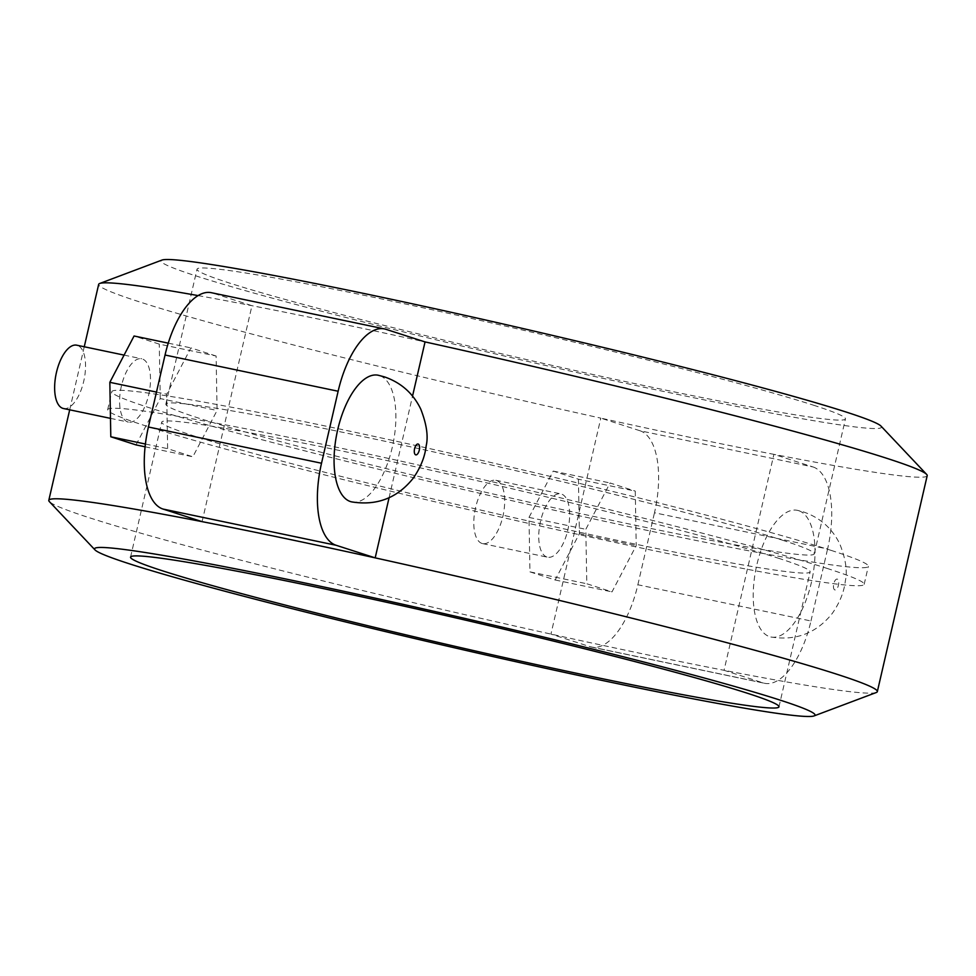 <?xml version="1.0" encoding="UTF-8"?>
<svg xmlns="http://www.w3.org/2000/svg" width="976" height="976" viewBox="0 0 976 976"><rect width="100%" height="100%" fill="white"/><g stroke="black" fill="none" stroke-linecap="round" stroke-linejoin="round"><path stroke-width="0.73" stroke-dasharray="4.88 3.66" d="M351.726 501.896A64.697 28.536 101.8 0 0 392.596 445.886A64.697 28.536 101.8 0 0 379.518 375.577A64.697 28.536 101.8 0 0 378.224 375.235M63.464 408.517A32.354 14.274 101.8 0 0 83.899 380.518A32.354 14.274 101.8 0 0 77.36 345.358A32.354 14.274 101.8 0 0 76.714 345.187M127.771 421.937A32.354 14.274 -78.2 0 1 121.231 386.789A32.354 14.274 -78.2 0 1 141.666 358.778A32.354 14.274 -78.2 0 1 142.313 358.948A32.354 14.274 -78.2 0 1 148.852 394.109A32.354 14.274 -78.2 0 1 128.417 422.108A32.354 14.274 -78.2 0 1 127.771 421.937M798.673 510.668A64.697 28.536 101.8 0 0 797.38 510.326A64.697 28.536 101.8 0 0 756.51 566.336A64.697 28.536 101.8 0 0 769.588 636.645A64.697 28.536 101.8 0 0 770.869 636.986A64.697 28.536 101.8 0 0 811.739 580.976A64.697 28.536 101.8 0 0 798.673 510.668M481.973 543.437A32.354 14.274 -78.2 0 1 475.434 508.289A32.354 14.274 -78.2 0 1 495.869 480.29A32.354 14.274 -78.2 0 1 496.516 480.46A32.354 14.274 -78.2 0 1 503.055 515.609A32.354 14.274 -78.2 0 1 482.62 543.608A32.354 14.274 -78.2 0 1 481.973 543.437M546.926 557.04A32.354 14.274 -78.2 0 1 540.387 521.879A32.354 14.274 -78.2 0 1 560.822 493.88A32.354 14.274 -78.2 0 1 561.468 494.051A32.354 14.274 -78.2 0 1 568.008 529.199A32.354 14.274 -78.2 0 1 547.573 557.211A32.354 14.274 -78.2 0 1 546.926 557.04M880.986 426.085A369.709 15.482 13 0 1 610.512 379.993A369.709 15.482 13 0 1 196.481 276.074A369.709 15.482 13 0 1 161.931 260.08M876.277 692.521A425.17 17.8 13 0 1 724.046 670.305L763.159 682.907A73.944 32.623 101.8 0 0 764.635 683.298A73.944 32.623 101.8 0 0 810.958 620.98L637.865 584.758A73.944 32.623 -78.2 0 1 591.541 647.076A73.944 32.623 -78.2 0 1 590.065 646.685L550.952 634.083L600.813 418.131A425.17 17.8 13 0 1 139.446 301.865A425.17 17.8 13 0 1 98.661 284.382M198.079 295.594A425.17 17.8 13 0 1 251.954 305.695A425.17 17.8 13 0 1 425.048 341.917M927.2 475.666A425.17 17.8 13 0 1 773.907 454.352L724.046 670.305A425.17 17.8 13 0 1 550.952 634.083A425.17 17.8 13 0 1 89.597 517.817A425.17 17.8 13 0 1 49.373 501.615M778.214 558.162A332.743 13.932 13 0 1 810.141 571.851A332.743 13.932 13 0 1 556.357 527.186A332.743 13.932 13 0 1 193.638 435.833A332.743 13.932 13 0 1 161.711 422.144A332.743 13.932 13 0 1 415.495 466.809A332.743 13.932 13 0 1 778.214 558.162M831.076 550.366A388.192 16.25 13 0 1 868.323 566.324A388.192 16.25 13 0 1 572.241 514.218A388.192 16.25 13 0 1 149.072 407.639A388.192 16.25 13 0 1 111.825 391.681A388.192 16.25 13 0 1 407.907 443.787A388.192 16.25 13 0 1 831.076 550.366M826.928 568.361A388.192 16.25 13 0 1 864.175 584.319A388.192 16.25 13 0 1 568.093 532.213A388.192 16.25 13 0 1 144.924 425.634A388.192 16.25 13 0 1 107.677 409.676A388.192 16.25 13 0 1 403.759 461.782A388.192 16.25 13 0 1 826.928 568.361M813.52 405.199A332.743 13.932 13 0 1 845.448 418.887A332.743 13.932 13 0 1 591.663 374.223A332.743 13.932 13 0 1 228.945 282.869A332.743 13.932 13 0 1 197.03 269.181A332.743 13.932 13 0 1 450.802 313.845A332.743 13.932 13 0 1 813.52 405.199M782.362 540.167A332.743 13.932 13 0 1 814.289 553.856A332.743 13.932 13 0 1 560.505 509.191A332.743 13.932 13 0 1 197.786 417.838A332.743 13.932 13 0 1 165.859 404.149A332.743 13.932 13 0 1 419.643 448.814A332.743 13.932 13 0 1 782.362 540.167M389.07 497.748L412.543 396.061M202.093 521.648L251.954 305.695L212.841 293.093L385.935 329.315M578.426 479.216L579.402 533.665L555.161 579.988L529.956 571.863L528.992 517.414L553.221 471.091L578.426 479.216L635.266 491.111L636.23 545.56L612.001 591.883L586.796 583.758L585.82 529.309L610.061 482.986L635.266 491.111M639.914 430.733L600.813 418.131A425.17 17.8 13 0 0 773.907 454.352L813.02 466.955L639.914 430.733A73.944 32.623 -78.2 0 1 654.481 512.766L827.587 549A73.944 32.623 101.8 0 0 813.02 466.955M637.865 584.758L654.481 512.766M810.958 620.98L827.587 549M579.402 533.665L636.23 545.56M555.161 579.988L612.001 591.883M529.956 571.863L586.796 583.758M528.992 517.414L585.82 529.309M553.221 471.091L610.061 482.986M216.111 356.008L190.906 347.895L166.664 394.219L167.64 448.667L192.845 456.792L217.075 410.469L216.111 356.008L159.271 344.125L134.066 336M211.365 292.702A73.944 32.623 -78.2 0 1 212.841 293.093M168.25 343.149L190.906 347.895M156.477 392.084L166.664 394.219M136.006 444.897L160.247 398.574L217.075 410.469M160.247 398.574L159.271 344.125M145.095 446.801L192.845 456.792M145.412 444.019L167.64 448.667M834.846 589.931A5.551 2.452 -78.2 0 1 833.748 583.782A5.551 2.452 -78.2 0 1 837.335 579.134A5.551 2.452 -78.2 0 1 838.421 585.283A5.551 2.452 -78.2 0 1 834.846 589.931M590.065 646.685L763.159 682.907M124.074 355.105L141.666 358.778M770.869 636.986C795.989 641.049 816.473 633.168 832.333 613.343C843.215 597.727 844.777 585.38 845.338 580.879C847.558 571.399 845.753 559.163 839.885 544.144C832.235 528.382 820.121 517.658 803.516 511.961L797.38 510.326M495.869 480.29L560.822 493.88M778.97 706.819L810.141 571.851M864.175 584.319L868.323 566.324M814.289 553.856L845.448 418.887M69.699 409.822L84.253 346.773M165.859 404.149L197.03 269.181M107.677 409.676L111.825 391.681M130.552 557.113L161.711 422.144M482.62 543.608L547.573 557.211M591.541 647.076L764.635 683.298M110.471 418.362L128.417 422.108"/><path stroke-width="1.46" d="M378.224 375.235A64.697 28.536 101.8 0 0 337.354 431.246A64.697 28.536 101.8 0 0 350.433 501.554A64.697 28.536 101.8 0 0 351.726 501.896C376.834 505.946 397.317 498.077 413.19 478.252C424.06 462.636 425.621 450.29 426.183 445.788C428.415 436.309 426.597 424.06 420.729 409.042C413.092 393.291 400.965 382.555 384.361 376.858L378.224 375.235M124.074 355.105L76.714 345.187A32.354 14.274 101.8 0 0 56.279 373.198A32.354 14.274 101.8 0 0 62.818 408.346A32.354 14.274 101.8 0 0 63.464 408.517L110.471 418.362M84.253 346.773L98.661 284.382A425.17 17.8 13 0 1 99.723 283.479L161.931 260.08A369.709 15.482 13 0 1 454.084 312.942A369.709 15.482 13 0 1 845.997 411.994A369.709 15.482 13 0 1 880.986 426.085L926.627 474.385A425.17 17.8 13 0 1 927.2 475.666L877.339 691.618A425.17 17.8 13 0 1 876.277 692.521L814.069 715.92A369.709 15.482 13 0 1 521.916 663.058A369.709 15.482 13 0 1 130.003 564.006A369.709 15.482 13 0 1 95.014 549.915A369.709 15.482 13 0 1 365.488 596.007A369.709 15.482 13 0 1 779.519 699.926A369.709 15.482 13 0 1 814.069 715.92M99.723 283.479A425.17 17.8 13 0 1 198.079 295.594M412.543 396.061L425.048 341.917A425.17 17.8 13 0 1 886.403 458.183A425.17 17.8 13 0 1 926.627 474.385M95.014 549.915L49.373 501.615A425.17 17.8 13 0 1 48.8 500.334A425.17 17.8 13 0 1 202.093 521.648A425.17 17.8 13 0 1 375.187 557.869A425.17 17.8 13 0 1 836.554 674.135A425.17 17.8 13 0 1 877.339 691.618M747.055 693.131A332.743 13.932 13 0 1 778.97 706.819A332.743 13.932 13 0 1 525.198 662.155A332.743 13.932 13 0 1 162.48 570.801A332.743 13.932 13 0 1 130.552 557.113A332.743 13.932 13 0 1 384.337 601.777A332.743 13.932 13 0 1 747.055 693.131M336.086 545.267L162.98 509.045A73.944 32.623 -78.2 0 1 148.413 427L321.519 463.234A73.944 32.623 101.8 0 0 336.086 545.267L375.187 557.869L389.07 497.748M425.048 341.917L385.935 329.315A73.944 32.623 101.8 0 0 384.459 328.924A73.944 32.623 101.8 0 0 338.135 391.242L165.042 355.02A73.944 32.623 -78.2 0 1 211.365 292.702L384.459 328.924M321.519 463.234L338.135 391.242M148.413 427L165.042 355.02M162.98 509.045L202.093 521.648M156.477 392.084L109.837 382.324L134.066 336L168.25 343.149M109.837 382.324L110.8 436.772L136.006 444.897L145.095 446.801M110.8 436.772L145.412 444.019M418.179 444.043A5.551 2.452 101.8 0 0 414.593 448.679A5.551 2.452 101.8 0 0 415.691 454.84A5.551 2.452 101.8 0 0 419.277 450.192A5.551 2.452 101.8 0 0 418.179 444.043M48.8 500.334L69.699 409.822"/></g></svg>
